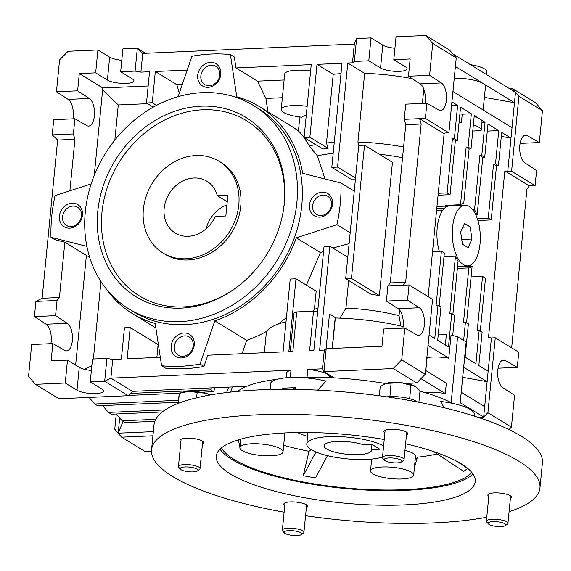 <?xml version="1.0" encoding="UTF-8"?>
<svg xmlns="http://www.w3.org/2000/svg" width="571" height="571" viewBox="0 0 571 571"><rect width="100%" height="100%" fill="white"/><g stroke="black" fill="none" stroke-linecap="round" stroke-linejoin="round"><path stroke-width="0.86" d="M196.146 155.519A53.774 45.601 121.5 0 1 219.185 161.3A53.774 45.601 121.5 0 1 235.88 218.386A53.774 45.601 121.5 0 1 186.025 258.77A53.774 45.601 121.5 0 1 162.985 252.996A53.774 45.601 121.5 0 1 146.29 195.91A53.774 45.601 121.5 0 1 196.146 155.519M226.93 204.903A30.356 25.745 -58.5 0 0 206.131 228.778M217.258 195.632A30.356 25.745 -58.5 0 0 206.945 181.264A30.356 25.745 -58.5 0 0 193.94 178.002A30.356 25.745 -58.5 0 0 165.797 200.799A30.356 25.745 -58.5 0 0 175.226 233.025A30.356 25.745 -58.5 0 0 188.23 236.294A30.356 25.745 -58.5 0 0 215.217 216.445L225.845 215.974L227.886 195.161L217.258 195.632L227.237 201.741M406.473 434.881A11.927 3.141 -174.4 0 0 407.687 433.689A11.927 3.141 -174.4 0 0 390.428 429.221A11.927 3.141 -174.4 0 0 383.948 431.362A11.927 3.141 -174.4 0 0 384.897 432.768M202.462 443.888A11.927 3.141 -174.4 0 0 203.669 442.689A11.927 3.141 -174.4 0 0 186.41 438.221A11.927 3.141 -174.4 0 0 179.929 440.362A11.927 3.141 -174.4 0 0 180.879 441.768M306.363 507.569A11.927 3.141 -174.4 0 0 307.569 506.377A11.927 3.141 -174.4 0 0 290.311 501.909A11.927 3.141 -174.4 0 0 283.83 504.05A11.927 3.141 -174.4 0 0 284.786 505.456M510.381 498.569A11.927 3.141 -174.4 0 0 511.587 497.37A11.927 3.141 -174.4 0 0 494.329 492.901A11.927 3.141 -174.4 0 0 487.848 495.043A11.927 3.141 -174.4 0 0 488.805 496.449M284.122 512.201A195.139 51.39 5.6 0 1 151.551 449.827A195.139 51.39 5.6 0 1 257.592 414.832A195.139 51.39 5.6 0 1 539.966 487.905A195.139 51.39 5.6 0 1 509.089 511.709M486.763 517.233A195.139 51.39 5.6 0 1 433.924 522.908A195.139 51.39 5.6 0 1 305.564 515.706M539.966 487.905L542.414 462.931A195.139 51.39 -174.4 0 0 260.041 389.85A195.139 51.39 -174.4 0 0 153.999 424.845L151.551 449.827M219.992 449.177A130.095 34.26 -174.4 0 0 405.967 490.318A130.095 34.26 -174.4 0 0 472.952 473.98M384.233 439.513A130.095 34.26 -174.4 0 0 286.985 432.839A130.095 34.26 -174.4 0 0 216.288 456.172A130.095 34.26 -174.4 0 0 404.532 504.892A130.095 34.26 -174.4 0 0 475.229 481.56A130.095 34.26 -174.4 0 0 405.603 443.803M452.575 403.383A119.011 31.341 -174.4 0 0 419.992 391.142M385.439 383.519A119.011 31.341 -174.4 0 0 300.189 377.524M277.427 379.251A119.011 31.341 -174.4 0 0 237.786 391.349M270.533 389.486L270.404 383.598A36.858 9.707 -174.4 0 1 290.332 377.517A36.858 9.707 -174.4 0 1 326.098 381.142L317.597 390.121M444.238 407.773L440.584 401.477A36.858 9.707 -174.4 0 1 474.308 414.517L474.151 416.066M238.428 440.162L239.92 447.122M283.673 445.294A112.744 29.692 -174.4 0 0 309.032 451.297L303.187 475.736L315.506 477.927L327.469 455.658M471.782 472.417A127.733 33.639 5.6 0 1 404.896 489.668A127.733 33.639 5.6 0 1 221.448 447.871M281.267 389.322L283.823 388.137L295.357 387.63L295.186 389.393M414.403 467.585L417.472 457.2A112.744 29.692 -174.4 0 0 437.172 453.931M415.245 458.97A23.854 6.281 -174.4 0 0 417.472 457.2M307.548 436.408A65.044 17.13 5.6 0 1 297.37 432.532M404.96 450.326A21.684 5.71 5.6 0 1 415.502 456.365L413.668 475.101A21.684 5.71 5.6 0 1 401.884 478.99A21.684 5.71 5.6 0 1 370.508 470.868A21.684 5.71 5.6 0 1 382.292 466.985A21.684 5.71 5.6 0 1 413.668 475.101M284.865 432.939A21.684 5.71 5.6 0 1 284.865 433.168L283.023 451.904A21.684 5.71 5.6 0 1 271.239 455.794A21.684 5.71 5.6 0 1 239.87 447.671A21.684 5.71 5.6 0 1 251.647 443.781A21.684 5.71 5.6 0 1 283.023 451.904M303.187 475.736L315.941 452.011M309.032 451.297L311.266 449.67M456.572 461.161L467.699 468.477L463.695 471.389L433.61 451.59M291.674 389.343L295.357 387.63M382.52 457.014A41.198 10.849 5.6 0 1 366.411 459.455A41.198 10.849 5.6 0 1 306.798 444.031A41.198 10.849 5.6 0 1 329.189 436.644A41.198 10.849 5.6 0 1 383.598 446.001M371.428 449.584L379.801 449.213L371.964 444.409L363.591 444.78A23.854 6.281 -174.4 0 0 337.026 441.447A23.854 6.281 -174.4 0 0 324.064 445.723A23.854 6.281 -174.4 0 0 358.574 454.652A23.854 6.281 -174.4 0 0 371.535 450.376A23.854 6.281 -174.4 0 0 371.428 449.584L371.935 444.409M486.635 74.615L486.906 71.896A21.684 5.71 -174.4 0 0 484.558 68.934A21.684 5.71 -174.4 0 0 470.404 64.666M424.931 103.315A14.097 6.481 87.5 0 0 425.209 101.303A14.097 6.481 87.5 0 0 420.163 83.873L441.326 82.938A14.097 6.481 -92.5 0 1 446.365 100.368A14.097 6.481 -92.5 0 1 440.619 110.546A14.097 6.481 -92.5 0 1 438.671 109.996L426.872 103.23L425.388 118.404L419.614 118.661L444.102 133.671L445.052 132.986L448.899 132.815L425.388 118.404M402.89 328.139A14.097 6.481 87.5 0 0 403.162 326.127A14.097 6.481 87.5 0 0 398.123 308.69L419.278 307.755L407.566 300.118L386.41 301.053L387.895 285.871L403.283 285.193L405.653 282.231L421.162 124.021L419.614 118.661L404.225 119.339L405.781 124.706L421.162 124.021M404.832 328.054L401.706 359.88L393.198 368.545L323.95 371.607L326.198 348.703L381.978 346.24L383.669 328.982L404.832 328.054L416.63 334.82A14.097 6.481 87.5 0 0 418.579 335.37A14.097 6.481 87.5 0 0 424.324 325.192A14.097 6.481 87.5 0 0 419.278 307.755M332.186 348.438L335.184 317.897A21.684 5.71 -174.4 0 0 333.157 316.098A21.684 5.71 -174.4 0 0 329.438 314.371L326.062 348.802M50.89 343.671A14.097 6.481 87.5 0 0 51.162 341.658A14.097 6.481 87.5 0 0 46.123 324.228L67.278 323.293A14.097 6.481 -92.5 0 1 72.324 340.73A14.097 6.481 -92.5 0 1 66.579 350.901A14.097 6.481 -92.5 0 1 64.63 350.358L52.832 343.585L51.14 360.843L67.485 360.123L79.241 367.331A14.097 3.712 -174.4 0 0 91.367 370.472M72.931 118.847A14.097 6.481 87.5 0 0 73.209 116.841A14.097 6.481 87.5 0 0 68.163 99.404L89.326 98.469A14.097 6.481 -92.5 0 1 94.365 115.906A14.097 6.481 -92.5 0 1 88.619 126.084A14.097 6.481 -92.5 0 1 86.671 125.534L74.872 118.761L73.388 133.942L52.225 134.877L53.717 119.696L74.872 118.761M306.313 114.828A82.395 21.698 -174.4 0 0 301.666 117.198A21.684 5.71 5.6 0 1 283.566 112.423A21.684 5.71 5.6 0 1 281.217 109.461L284.693 74.073A21.684 5.71 5.6 0 1 310.617 70.968M281.217 109.461A21.684 5.71 5.6 0 1 307.148 106.356M329.388 377.631L329.517 376.268A21.684 5.71 -174.4 0 0 327.44 374.383A21.684 5.71 -174.4 0 0 307.776 369.458L322.472 368.809L323.95 371.607L334.149 377.852M307.005 377.345L307.776 369.458M62.56 216.737A10.663 9.043 -58.5 0 0 66.443 225.409A10.663 9.043 -58.5 0 0 71.011 226.551A10.663 9.043 -58.5 0 0 81.475 215.902A10.663 9.043 -58.5 0 0 77.585 207.23A10.663 9.043 -58.5 0 0 73.024 206.081A10.663 9.043 -58.5 0 0 62.56 216.737M312.615 205.703A10.663 9.043 -58.5 0 0 316.498 214.375A10.663 9.043 -58.5 0 0 331.53 204.868A10.663 9.043 -58.5 0 0 327.64 196.196A10.663 9.043 -58.5 0 0 312.615 205.703M200.856 75.907A10.663 9.043 -58.5 0 0 204.739 84.579A10.663 9.043 -58.5 0 0 209.307 85.729A10.663 9.043 -58.5 0 0 219.771 75.072A10.663 9.043 -58.5 0 0 215.881 66.4A10.663 9.043 -58.5 0 0 211.313 65.251A10.663 9.043 -58.5 0 0 200.856 75.907M174.319 346.526A10.663 9.043 -58.5 0 0 178.202 355.198A10.663 9.043 -58.5 0 0 193.234 345.691A10.663 9.043 -58.5 0 0 189.351 337.018A10.663 9.043 -58.5 0 0 174.319 346.526M72.182 203.176A13.012 11.035 -58.5 0 0 59.413 216.173A13.012 11.035 -58.5 0 0 69.733 228.157A13.012 11.035 -58.5 0 0 82.495 215.16A13.012 11.035 -58.5 0 0 72.182 203.176M309.468 205.139A13.012 11.035 -58.5 0 0 319.789 217.123A13.012 11.035 -58.5 0 0 332.55 204.125A13.012 11.035 -58.5 0 0 322.237 192.141A13.012 11.035 -58.5 0 0 309.468 205.139M210.478 62.353A13.012 11.035 -58.5 0 0 197.709 75.351A13.012 11.035 -58.5 0 0 208.022 87.327A13.012 11.035 -58.5 0 0 220.791 74.33A13.012 11.035 -58.5 0 0 210.478 62.353M171.172 345.969A13.012 11.035 -58.5 0 0 181.492 357.953A13.012 11.035 -58.5 0 0 194.254 344.948A13.012 11.035 -58.5 0 0 183.941 332.972A13.012 11.035 -58.5 0 0 171.172 345.969M128.768 308.818L133.664 311.823A119.253 101.131 -58.5 0 0 301.774 205.481A119.253 101.131 -58.5 0 0 258.299 108.476L253.403 105.471A119.253 101.131 121.5 0 1 296.877 202.477A119.253 101.131 121.5 0 1 128.768 308.818A119.253 101.131 121.5 0 1 85.293 211.82A119.253 101.131 121.5 0 1 253.403 105.471M284.372 203.033A105.157 89.176 121.5 0 1 282.559 214.932A105.157 89.176 121.5 0 1 239.542 285.129A105.157 89.176 121.5 0 1 140.709 299.397A105.157 89.176 121.5 0 1 97.798 211.263A105.157 89.176 121.5 0 1 200.985 106.185A105.157 89.176 121.5 0 1 284.372 203.033M239.948 284.801A102.666 87.063 121.5 0 1 143.664 298.305A102.666 87.063 121.5 0 1 101.966 212.369A102.666 87.063 121.5 0 1 202.712 109.782A102.666 87.063 121.5 0 1 284.122 204.325A102.666 87.063 121.5 0 1 282.459 215.445M219.185 161.3L221.141 162.499A53.774 45.601 121.5 0 1 240.748 206.245A53.774 45.601 121.5 0 1 164.948 254.195L162.985 252.996M457.292 140.487L455.373 140.573L452.432 138.774L454.359 138.689L457.292 140.487L460.561 107.184L471.339 113.786L468.07 147.097L466.143 147.182L460.504 204.718L445.116 205.396L445.045 206.145L446.308 206.923M445.045 206.145L436.965 206.502M436.772 208.444L444.73 208.094M468.07 147.097L471.011 148.895L474.273 115.592L485.05 122.194L481.781 155.505L479.861 155.583L474.544 209.8L472.852 209.878M485.05 122.194L481.96 122.33M472.759 131.03L481.06 130.659A21.684 5.71 5.6 0 0 481.189 130.181A21.684 5.71 5.6 0 0 473.359 124.899M441.048 210.62L441.283 208.244M448.164 206.131L448.249 205.26M471.011 148.895L469.084 148.981L463.766 203.197A32.526 14.953 87.5 0 0 460.504 204.718M471.339 113.786L462.232 114.193A21.684 5.71 -174.4 0 0 459.898 113.957M459.048 122.622L461.418 122.515L462.232 114.193M475.857 214.981L477.156 214.924L482.802 157.389L484.722 157.303L487.991 123.993L498.768 130.602L495.5 163.906L498.44 165.711L496.513 165.79L493.572 163.991L495.5 163.906M443.988 256.679L455.458 256.179L449.82 313.715L451.74 313.629L448.478 346.94L437.7 340.33L440.962 307.027L438.028 305.221L434.759 338.532L429.071 335.041M445.344 345.02L446.365 334.592A21.684 5.71 -174.4 0 0 438.314 334.085M452.874 314.321L458.07 261.297A32.526 14.953 87.5 0 1 455.458 256.179M452.703 335.577L454.68 315.435L451.74 313.629M466.586 322.729L472.11 266.386L457.514 267.028M471.082 276.906L482.552 276.407L477.249 330.53L479.169 330.445L475.907 363.748L465.129 357.146L468.391 323.836L465.458 322.037L463.645 340.466M457.378 268.413L468.848 267.906L463.531 322.123L465.458 322.037M483.166 110.003L485.478 86.471A21.684 5.71 -174.4 0 0 483.13 83.502A21.684 5.71 -174.4 0 0 454.238 78.341M455.401 66.507L514.478 102.716L515.499 92.309L518.939 96.299L511.595 171.243L507.747 171.414L504.843 170.9L488.512 337.432L491.417 337.946L495.264 337.775L487.912 412.719L483.658 417.051L484.679 406.645L461.24 392.277M484.408 97.377L514.478 102.716L512.03 127.697L452.946 91.481M466.143 147.182L469.084 148.981M481.189 130.181L482.01 121.859A21.684 5.71 -174.4 0 0 479.661 118.889A21.684 5.71 -174.4 0 0 474.18 116.577M481.781 155.505L484.722 157.303M479.861 155.583L482.802 157.389M459.077 122.287A21.684 5.71 5.6 0 1 461.418 122.515M477.156 214.924A32.526 14.953 87.5 0 0 474.544 209.8M493.572 163.991L488.269 218.115L491.21 219.921L496.513 165.79M452.432 138.774L447.122 192.898L450.062 194.697L455.373 140.573M420.163 83.873L408.451 76.228L410.149 58.97L393.797 59.691L396.038 36.794L425.859 35.481L449.37 49.891L452.803 53.881L515.499 92.309L512.059 88.312L509.189 88.441M498.44 165.711L501.702 132.401L511.009 138.103L512.03 127.697M451.925 101.895L457.621 105.385L454.359 138.689M487.291 131.109L498.768 130.602M477.306 218.6L488.269 218.115M477.913 220.506L491.21 219.921M501.317 136.383L511.009 138.103L507.747 171.414M451.561 105.649L457.621 105.385M438.257 193.291L447.122 192.898M438.071 195.232L450.062 194.697M511.595 171.243L535.106 185.654L529.331 185.91L504.843 170.9M511.673 347.832L526.962 188.873L529.331 185.91M452.803 53.881L456.243 57.878L448.899 132.815M432.547 251.575L441.412 251.183L444.352 252.989L439.156 305.92M441.412 251.183L436.101 305.307L438.028 305.221M482.552 276.407L485.493 278.205L480.304 331.137M468.848 267.906A32.526 14.953 87.5 0 0 472.11 266.386M463.688 367.296L487.127 381.664L491.417 337.946M444.102 133.671L428.129 296.627M387.895 285.871L390.264 282.909L405.653 282.231M487.912 412.719L511.423 427.129L514.55 395.296L502.837 387.659A14.097 6.481 -92.5 0 1 497.662 372.299A14.097 6.481 -92.5 0 1 503.536 360.044A14.097 6.481 -92.5 0 1 505.485 360.594L517.283 367.367L518.775 352.186L495.264 337.775M518.939 96.299L542.45 110.71L539.331 142.543L527.533 135.777A14.097 6.481 -92.5 0 0 525.584 135.227A14.097 6.481 -92.5 0 0 519.71 147.475A14.097 6.481 -92.5 0 0 524.877 162.835L536.59 170.479L535.106 185.654M527.533 135.777L523.693 135.941M539.331 142.543L520.11 143.392M505.485 360.594L501.645 360.765M517.283 367.367L498.069 368.209M116.298 413.996L122.173 420.813L125.113 422.619L154.827 421.305M122.173 420.813L155.733 419.335M89.076 397.416L94.743 404.004L97.684 405.803L177.959 402.262M94.743 404.004L178.145 400.321M230.427 392.091L232.447 386.945M226.601 392.541L228.735 387.109M162.278 411.962L111.395 414.211L108.461 412.412L165.155 409.907M102.587 405.588L108.461 412.412M512.059 88.312L535.569 102.723L542.45 110.71M425.859 35.481L432.732 43.467L456.243 57.878M432.732 43.467L429.613 75.293L408.451 76.228M441.326 82.938L429.613 75.293M128.432 395.432L179.672 393.176M200.906 392.234L213.568 391.677L210.628 389.879L211.42 387.873M130.416 393.419L210.628 389.879M488.148 371.257L478.841 365.547L482.11 332.243L479.169 330.445M462.703 377.324L487.127 381.664L484.679 406.645M460.219 402.683L483.658 417.051L482.06 418.679M483.658 417.051L477.97 417.301M213.568 391.677L215.131 387.709M403.283 285.193L409.057 284.943L432.568 299.354L425.217 374.291L416.709 382.955L406.038 383.427M407.566 300.118L409.057 284.943M390.264 282.909L405.781 124.706M404.225 119.339L405.717 104.165L426.872 103.23M398.123 308.69L386.41 301.053M511.423 427.129L509.011 429.585M152.928 435.794L121.63 437.172L114.757 429.185L116.248 413.996M153.335 431.633L118.197 433.182L119.689 417.929M356.611 38.535L371.036 37.9L368.787 60.797L354.363 61.432L356.611 38.535L354.313 44.067L142.729 53.403L137.333 48.214L145.598 53.281M393.797 59.691L405.553 66.9A14.097 3.712 5.6 0 1 407.073 68.827A14.097 3.712 5.6 0 1 396.146 71.368A14.097 3.712 5.6 0 1 380.543 67.999L382.791 45.102L371.036 37.9M382.791 45.102A14.097 3.712 -174.4 0 0 394.918 48.242M380.543 67.999L368.787 60.797M67.485 360.123L65.244 383.02L35.431 384.34L58.941 398.751L128.182 395.689L132.436 391.356L110.888 378.152L291.003 370.201A21.684 5.71 -174.4 0 0 286.628 373.12L286.171 377.795M428.05 345.448L448.785 358.16A21.684 5.71 -174.4 0 0 427.094 357.589A93.23 24.553 -174.4 0 0 426.865 357.496M451.147 402.648L457.607 336.762A21.684 5.71 -174.4 0 0 451.033 335.263L448.785 358.16M427.094 357.589L425.823 370.565M420.963 378.623L445.316 393.547L446.336 383.141L425.595 370.429M457.607 336.762L466.143 342A21.684 5.71 5.6 0 1 466.143 342.257L459.969 405.224M445.316 393.547A21.684 5.71 -174.4 0 0 425.402 392.72M401.706 359.88L425.217 374.291M393.198 368.545L416.709 382.955M123.093 421.377L118.197 433.182M151.486 451.304L145.141 451.582L121.63 437.172M128.182 395.689L104.671 381.278L90.247 381.92L102.002 389.122A14.097 3.712 5.6 0 1 103.529 391.049A14.097 3.712 5.6 0 1 92.595 393.59A14.097 3.712 5.6 0 1 76.999 390.229L79.241 367.331M65.244 383.02L76.999 390.229M35.431 384.34L28.55 376.353L31.669 344.52L52.832 343.585M34.41 316.584L35.894 301.409L57.057 300.474L55.565 315.649L34.41 316.584L46.123 324.228M56.45 91.767L59.577 59.934L68.085 51.269L97.898 49.948L95.657 72.852L79.305 73.573L77.613 90.832L56.45 91.767L68.163 99.404M122.908 48.849L137.333 48.214L135.084 71.111L120.659 71.746L122.908 48.849M120.659 71.746L132.415 78.948A14.097 3.712 5.6 0 1 133.935 80.875A14.097 3.712 5.6 0 1 123.008 83.423A14.097 3.712 5.6 0 1 107.412 80.054L109.653 57.157L97.898 49.948M109.653 57.157A14.097 3.712 -174.4 0 0 121.78 60.298M52.225 134.877L57.628 140.066L42.111 298.276L35.894 301.409M107.412 80.054L95.657 72.852M156.547 105.357L152.257 102.73L155.319 71.503L176.867 84.715L182.277 84.472M142.729 53.403L140.894 72.139L149.545 71.76L146.483 102.987L152.257 102.73M146.483 102.987L153.264 107.141M328.068 148.381A78.056 20.556 5.6 0 0 322.958 149.045L304.093 137.483L309.86 137.226L328.068 148.381L326.484 143L333.221 74.301L317.005 64.366L342.015 63.267L331.808 167.346L337.575 167.096L355.533 178.102M403.59 147.011A82.395 21.698 -174.4 0 0 357.917 142.043L364.655 73.352A82.395 21.698 5.6 0 1 412.212 78.677M422.383 103.43L423.789 89.097M364.655 73.352L347.782 63.01L352.478 62.803L354.363 61.432M355.369 179.815A73.716 19.414 5.6 0 0 352.029 179.744L331.808 167.346M345.676 278.662L358.738 145.434L364.512 145.177L351.443 278.405L379.372 295.528A73.716 19.414 -174.4 0 0 371.293 294.365L345.676 278.662L351.443 278.405M246.722 386.317L132.436 391.356M104.671 381.278L110.888 378.152L112.723 359.416L106.92 358.381L104.671 381.278M466.143 342L459.948 405.217M331.658 376.325A93.23 24.553 -174.4 0 0 329.517 376.268M332.336 348.431L335.327 317.983A93.23 24.553 5.6 0 1 403.119 326.526M326.198 348.703L324.307 350.073L319.617 350.28L329.824 246.201L324.05 246.451L313.843 350.537L309.61 350.722L313.493 311.174A21.684 5.71 5.6 0 1 317.662 311.638M347.782 257.207L329.824 246.201M178.102 96.677L191.92 56.265A162.614 137.904 121.5 0 1 230.391 54.566L236.779 96.813A121.423 102.973 121.5 0 1 259.434 106.627A121.423 102.973 121.5 0 1 302.659 173.32L341.001 183.02A162.614 137.904 121.5 0 1 336.919 224.66L296.328 237.843A121.423 102.973 121.5 0 1 214.81 320.852L200.05 364.034A162.614 137.904 121.5 0 1 161.579 365.733L165.497 368.131A162.614 137.904 -58.5 0 0 203.968 366.432L207.801 355.219L283.073 351.893L290.211 279.033L295.985 278.784L316.177 291.16L314.428 309.018A73.716 19.414 5.6 0 1 317.954 308.654M90.247 381.92L92.495 359.016L106.92 358.381M160.301 357.31L127.155 358.774L130.209 327.554L124.442 327.804L121.38 359.031L112.723 359.416M130.209 327.554L158.131 344.663L156.875 357.467M55.565 315.649L67.278 323.293M75.643 365.119L86.399 255.408L64.844 242.197L59.427 297.512L57.057 300.474M94.236 175.454L102.816 87.984L148.153 85.978M77.613 90.832L89.326 98.469M73.388 133.942L74.937 139.303L57.628 140.066M42.111 298.276L59.427 297.512M102.63 89.89L118.283 104.957L147.589 103.665M309.86 137.226L317.005 64.366M340.994 73.645A82.395 21.698 -174.4 0 0 333.221 74.301M352.478 62.803L354.313 44.067M140.894 72.139L135.084 71.111M102.816 87.984L79.305 73.573M179.308 93.152L176.867 84.715M334.256 142.343A82.395 21.698 -174.4 0 0 326.484 143M230.391 54.566L234.31 56.972L235.966 67.942L311.238 64.623L304.093 137.483M313.158 311.188L314.428 309.018M400.906 326.005L399.022 315.684L399.579 309.982M339.952 318.126L345.947 308.119A73.716 19.414 5.6 0 1 399.022 315.684M358.931 145.427L357.917 142.043M402.541 157.753A73.716 19.414 -174.4 0 0 379.251 154.213M337.575 167.096L347.782 63.01M364.512 145.177L392.441 162.3L379.372 295.528M286.021 321.83A93.23 24.553 -174.4 0 0 266.429 331.594L264.359 352.721M291.003 370.201L290.289 377.517M322.472 368.809L324.307 350.073M348.653 280.489L345.947 308.119M313.493 311.174L296.72 311.916A21.684 5.71 -174.4 0 0 294.044 312.901L290.246 351.579M296.72 311.916L292.844 351.465L288.84 351.643L295.985 278.784M91.845 365.633L84.537 369.316M86.378 255.651L89.511 256.829M93.373 358.981L100.967 281.56M114.835 140.081L118.283 104.957M69.883 190.821L74.937 139.303M86.878 246.365L50.969 237.279L54.887 239.677L64.844 242.197M155.319 71.503L187.188 70.097M235.966 67.942L257.521 81.153L284.108 79.983M257.521 81.153L265.908 98.44L282.374 97.712M299.825 116.984L298.44 131.044A121.423 102.973 -58.5 0 0 291.274 126.141L259.434 106.627M265.908 98.44L267.935 111.837M333.171 153.406A73.716 19.414 -174.4 0 0 317.397 155.869L309.418 146.019A82.395 21.698 5.6 0 1 315.677 144.584M309.418 146.019C304.914 138.539 301.252 133.543 298.44 131.044M349.109 243.646L332.822 248.035M323.579 251.304L320.395 252.596L296.328 237.843M306.391 285.157L320.395 252.596M325.042 178.987L317.397 155.869M242.09 353.706L246.643 340.366A121.423 102.973 -58.5 0 0 266.6 331.337M277.713 324.271A121.423 102.973 -58.5 0 0 286.442 317.505M50.969 237.279A162.614 137.904 121.5 0 1 55.052 195.646L91.174 183.905M354.256 191.149L341.001 183.02M336.919 224.66L350.173 232.782M246.643 340.366L214.81 320.852M203.968 366.432L200.05 364.034M161.579 365.733L155.191 323.486A121.423 102.973 121.5 0 1 132.529 313.672A121.423 102.973 121.5 0 1 106.135 288.74M464.972 205.225A30.356 13.961 87.5 0 0 452.596 227.144A30.356 13.961 87.5 0 0 467.649 265.879A30.356 13.961 87.5 0 0 480.025 243.96A30.356 13.961 87.5 0 0 464.972 205.225L449.584 205.903A30.356 13.961 87.5 0 0 437.208 227.822A30.356 13.961 87.5 0 0 439.313 251.276M460.654 232.083L462.46 244.224L468.113 247.693L471.967 239.021L470.154 226.88L464.501 223.411L460.654 232.083M462.817 227.201L470.154 226.88M461.753 239.47L471.967 239.021M492.959 521.637A8.915 2.348 5.6 0 1 502.708 522.822A8.915 2.348 5.6 0 1 505.456 525.577A8.915 2.348 5.6 0 1 501.01 526.569A8.915 2.348 5.6 0 1 488.391 523.9A8.915 2.348 5.6 0 1 492.959 521.637M488.391 523.9L486.713 522.008A10.842 2.855 5.6 0 1 486.378 521.187A10.842 2.855 5.6 0 1 492.266 519.246A10.842 2.855 5.6 0 1 507.954 523.307A10.842 2.855 5.6 0 1 507.469 524.042L505.456 525.577M386.867 396.824A19.949 5.253 5.6 0 1 417.365 401.955M300.874 532.757A8.915 2.348 5.6 0 1 301.438 534.577A8.915 2.348 5.6 0 1 293.715 535.519A8.915 2.348 5.6 0 1 285.057 533.457A8.915 2.348 5.6 0 1 284.372 532.907A8.915 2.348 5.6 0 1 289.832 530.616A8.915 2.348 5.6 0 1 300.874 532.757M284.372 532.907L282.695 531.009A10.842 2.855 5.6 0 1 282.36 530.195A10.842 2.855 5.6 0 1 290.767 528.239A10.842 2.855 5.6 0 1 302.766 530.83A10.842 2.855 5.6 0 1 303.936 532.308A10.842 2.855 5.6 0 1 303.451 533.043L301.438 534.577M193.091 471.889A8.915 2.348 5.6 0 1 180.465 469.219A8.915 2.348 5.6 0 1 185.04 466.957A8.915 2.348 5.6 0 1 194.782 468.141A8.915 2.348 5.6 0 1 197.53 470.897A8.915 2.348 5.6 0 1 193.091 471.889M180.465 469.219L178.787 467.328A10.842 2.855 5.6 0 1 178.452 466.507A10.842 2.855 5.6 0 1 184.347 464.566A10.842 2.855 5.6 0 1 200.036 468.627A10.842 2.855 5.6 0 1 199.55 469.362L197.53 470.897M177.831 403.547L179.373 393.305L188.401 391.428L205.646 393.241L210.271 394.961M178.388 403.326L179.337 393.298L181.235 392.591A17.344 4.568 -174.4 0 1 188.401 391.428A17.344 4.568 -174.4 0 1 205.646 393.241A17.344 4.568 -174.4 0 1 210.463 394.925M196.624 397.78L197.138 392.52M385.175 460.768A8.915 2.348 5.6 0 1 384.483 460.219A8.915 2.348 5.6 0 1 389.95 457.928A8.915 2.348 5.6 0 1 400.985 460.069A8.915 2.348 5.6 0 1 401.549 461.889A8.915 2.348 5.6 0 1 393.826 462.831A8.915 2.348 5.6 0 1 385.175 460.768M384.483 460.219L382.806 458.32A10.842 2.855 5.6 0 1 382.47 457.507A10.842 2.855 5.6 0 1 390.878 455.551A10.842 2.855 5.6 0 1 402.876 458.142A10.842 2.855 5.6 0 1 404.054 459.619A10.842 2.855 5.6 0 1 403.569 460.354L401.549 461.889M389.907 396.602L391.064 383.162L401.163 382.727L415.681 386.567A17.344 4.568 -174.4 0 0 415.645 386.546L420.02 390.807L418.9 402.248M409.657 398.679L410.977 385.261M379.301 395.767L380.2 386.617L385.775 383.405L391.064 383.162M385.232 383.591L385.775 383.405A17.344 4.568 5.6 0 0 385.254 383.584L385.232 383.591M415.645 386.546A17.344 4.568 -174.4 0 0 401.163 382.727A17.344 4.568 -174.4 0 0 385.775 383.405M240.705 439.163L239.87 447.671M371.664 459.091L370.508 470.868M306.798 444.031L307.933 432.504M132.529 313.672L155.869 327.975M436.544 210.82L442.589 210.556M457.578 266.322L467.649 265.879M507.954 523.307L510.638 495.963M486.378 521.187L489.054 493.844M303.936 532.308L306.62 504.964M282.36 530.195L285.036 502.851M178.452 466.507L181.135 439.163M200.036 468.627L202.712 441.283M382.47 457.507L385.154 430.163M404.054 459.619L406.73 432.276"/></g></svg>

